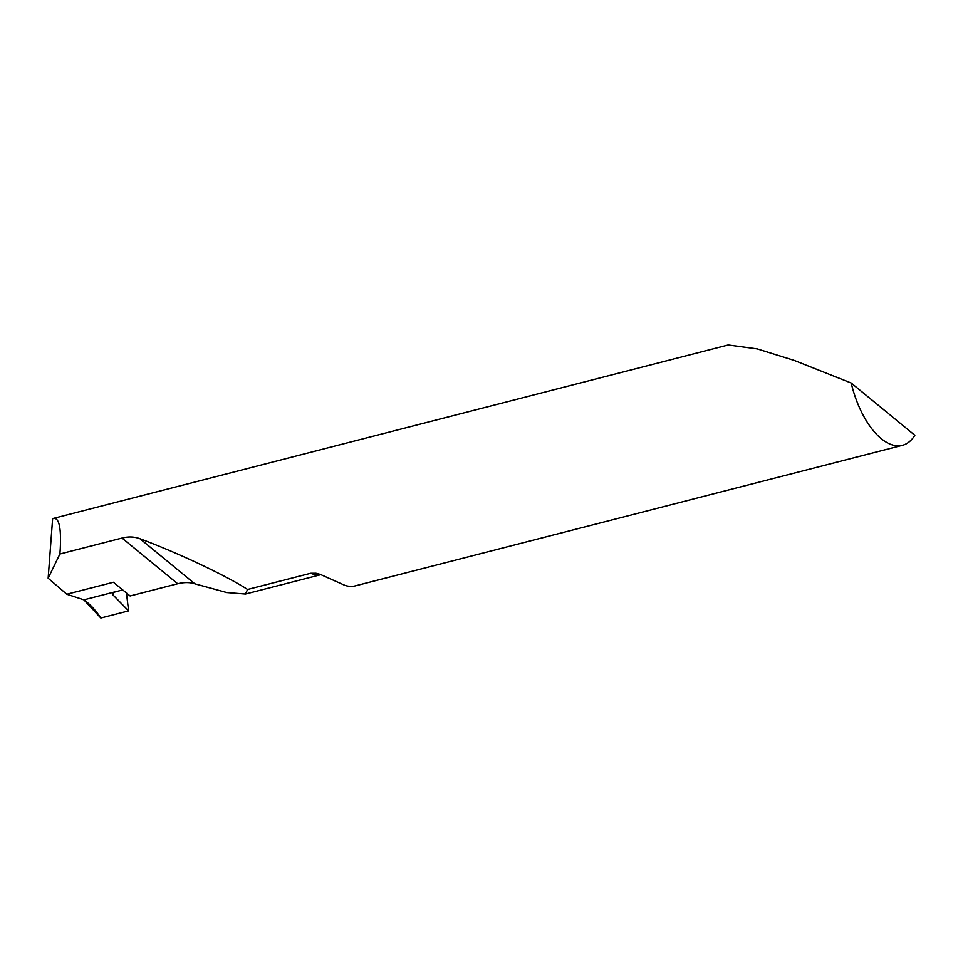 <?xml version="1.0" encoding="UTF-8"?>
<svg xmlns="http://www.w3.org/2000/svg" width="963" height="963" viewBox="0 0 963 963"><rect width="100%" height="100%" fill="white"/><g stroke="black" fill="none" stroke-linecap="round" stroke-linejoin="round"><path stroke-width="1.44" d="M113.225 592.582L113.309 595.254L128.609 610.891L100.826 618.029C95.626 610.181 89.968 604.114 83.865 599.841L115.018 591.836C112.274 592.678 111.696 593.81 113.297 595.254L128.609 610.891L100.826 618.029L83.865 599.841L115.018 591.836L83.865 599.841L66.796 594.231L113.405 582.254L130.101 595.965L177.686 583.747C184.102 582.17 189.831 582.194 194.851 583.807L226.799 592.558L245.445 594.039L247.575 589.476C226.317 575.669 178.071 552.918 139.924 538.702C134.302 536.632 128.344 536.415 122.024 538.052L59.887 554.014L60.248 548.958C61.367 526.725 58.815 516.613 52.628 518.6L728.184 344.971L757.231 348.895L794.222 360.415L851.208 383.021A70.263 34.174 75.6 0 0 902.463 445.303A70.263 34.174 75.6 0 0 914.85 435.276L851.208 383.021M128.609 610.891L126.442 592.967M113.309 595.254L112.382 593.834L113.61 592.353L122.674 589.874M320.86 574.586A70.263 34.174 -104.4 0 1 310.64 573.274L247.575 589.476M310.64 573.274L315.984 573.238L320.246 574.369L345.007 585.396A70.263 34.174 75.6 0 0 355.335 585.853L902.463 445.303M52.628 518.6L48.15 578.221L59.887 554.014M48.15 578.221L66.796 594.231M177.686 583.747L122.024 538.052M194.851 583.807L139.924 538.702M245.445 594.039L320.992 574.634"/></g></svg>
